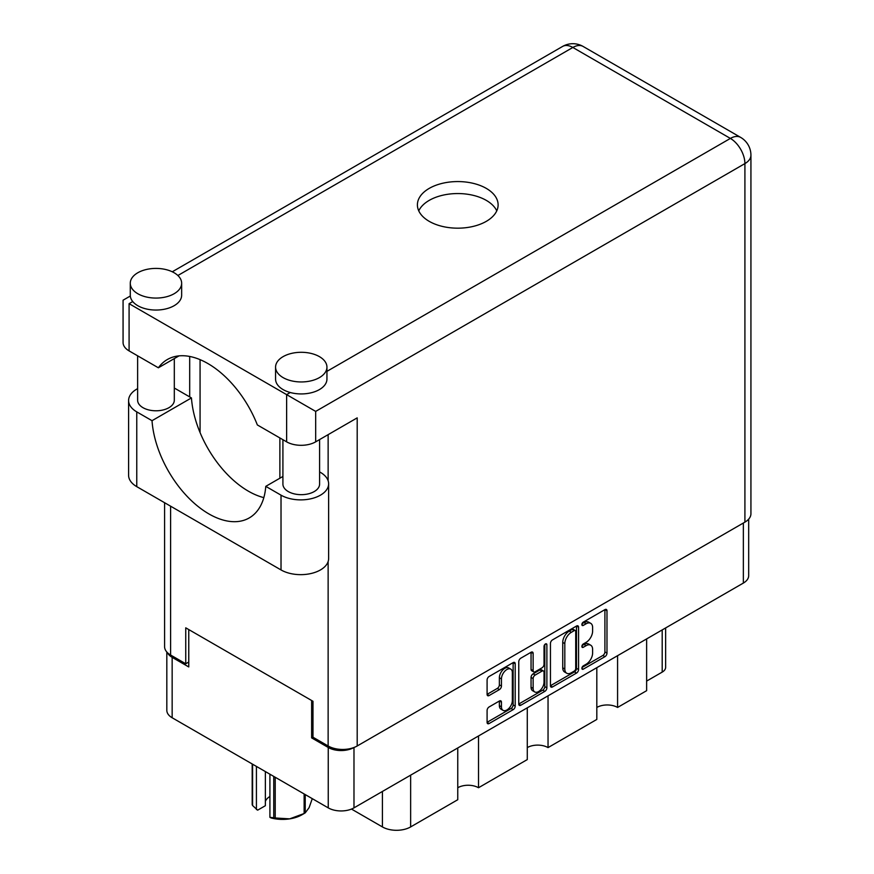 <?xml version="1.0" encoding="UTF-8"?>
<svg xmlns="http://www.w3.org/2000/svg" width="874" height="874" viewBox="0 0 874 874"><rect width="100%" height="100%" fill="white"/><g stroke="black" fill="none" stroke-linecap="round" stroke-linejoin="round"><path stroke-width="1.31" d="M510.755 669.134L508.679 667.933A7.702 4.446 120 0 0 504.822 668.315A7.702 4.446 120 0 0 499.371 677.754L501.447 678.945A7.702 4.446 120 0 1 506.898 669.506A7.702 4.446 120 0 1 510.755 669.134A7.702 4.446 120 0 1 512.35 672.652L512.35 700.533A7.702 4.446 120 0 1 508.985 708.29A7.702 4.446 120 0 1 503.053 710.354A7.702 4.446 120 0 1 501.447 706.826L501.447 702.183A2.884 1.661 120 0 0 500.857 700.861A2.884 1.661 120 0 0 499.415 701.003L489.123 706.946A2.884 1.661 120 0 0 487.091 710.475L487.091 722.35A2.884 1.661 120 0 0 487.681 723.672A2.884 1.661 120 0 0 489.123 723.53L513.169 709.655A2.884 1.661 120 0 0 515.201 706.126L515.201 663.781A2.884 1.661 120 0 0 514.611 662.459A2.884 1.661 120 0 0 513.169 662.601L489.123 676.476A2.884 1.661 120 0 0 487.091 680.005L487.091 694.36A2.884 1.661 120 0 0 487.681 695.682A2.884 1.661 120 0 0 489.123 695.54L499.415 689.597A2.884 1.661 120 0 0 501.447 686.068L501.447 678.945M545.452 643.952L546.884 644.783A2.021 1.169 120 0 0 546.468 643.854A2.021 1.169 120 0 0 545.452 643.952A2.021 1.169 120 0 0 544.032 646.432L544.032 664.306A2.884 1.661 120 0 1 541.989 667.834L535.172 671.778A2.884 1.661 120 0 1 533.73 671.92A2.884 1.661 120 0 1 533.129 670.598L533.129 653.424A2.884 1.661 120 0 0 532.539 652.102A2.884 1.661 120 0 0 531.097 652.244L533.129 653.424M550.445 643.428L550.445 685.773A2.884 1.661 120 0 0 551.046 687.095A2.884 1.661 120 0 0 552.488 686.953L576.523 673.067A2.884 1.661 120 0 0 578.566 669.539L578.566 627.193A2.884 1.661 120 0 0 577.965 625.882A2.884 1.661 120 0 0 576.523 626.024L552.488 639.899A2.884 1.661 120 0 0 550.445 643.428M748.679 519.134L748.679 575.638A18.201 10.51 180 0 1 743.359 583.067L353.981 807.871A18.201 10.51 180 0 1 328.242 807.871L172.156 717.762A18.201 10.51 180 0 1 166.825 710.333L166.825 652.026M586.104 664.251L583.297 665.868A2.021 1.169 120 0 0 581.986 667.638A2.021 1.169 120 0 0 582.292 669.255A2.021 1.169 120 0 0 583.297 669.156L604.95 656.658A2.884 1.661 120 0 0 606.982 653.129L606.982 610.784A2.884 1.661 120 0 0 606.392 609.473A2.884 1.661 120 0 0 604.95 609.615L583.297 622.113A2.021 1.169 120 0 0 581.986 623.883A2.021 1.169 120 0 0 582.292 625.5A2.021 1.169 120 0 0 583.297 625.402L586.104 623.785A9.221 5.32 120 0 1 590.715 623.326A9.221 5.32 120 0 1 592.616 627.554L592.616 631.083A9.221 5.32 120 0 1 586.104 642.368L583.297 643.985A2.021 1.169 120 0 0 581.986 645.766A2.021 1.169 120 0 0 582.292 647.383A2.021 1.169 120 0 0 583.297 647.284L586.104 645.668A9.221 5.32 120 0 1 590.715 645.209A9.221 5.32 120 0 1 592.616 649.426L592.616 652.954A9.221 5.32 120 0 1 586.104 664.251M518.763 704.018L542.765 690.165L544.841 691.356A2.884 1.661 120 0 0 546.884 687.827L546.884 644.783M544.841 691.356L520.806 705.242A2.884 1.661 120 0 1 519.364 705.384A2.884 1.661 120 0 1 518.763 704.062L518.763 661.716A2.884 1.661 120 0 1 520.806 658.188L531.097 652.244M478.515 735.974L478.515 787.736L527.284 759.582L527.284 707.809M617.579 655.686L617.579 707.448L646.629 690.679L646.629 638.905M548.042 695.824L548.042 747.598L596.822 719.433L596.822 667.67M312.979 737.11L311.636 737.885L328.242 747.478A18.201 10.51 0 0 0 353.894 747.521M311.636 737.885L311.636 700.5M167.469 652.703A18.201 10.51 0 0 0 172.156 657.357L188.762 666.949L188.762 629.564M665.638 627.936L665.638 667.31A11.744 6.774 180 0 1 662.197 672.106L646.629 681.086M410.638 775.162L410.638 826.924L457.757 799.721L457.757 747.958M351.49 809.073L382.408 826.924L382.408 791.451M596.822 707.448A14.672 8.478 180 0 1 617.579 707.448M527.284 747.598A14.672 8.478 180 0 1 548.042 747.598M457.757 787.736A14.672 8.478 180 0 1 478.515 787.736M410.638 826.924A19.96 11.526 180 0 1 382.408 826.924M590.715 645.209L588.639 644.007A9.221 5.32 120 0 0 584.029 644.466L586.104 645.668M582.029 645.613L584.029 644.466M590.715 623.326L588.639 622.135A9.221 5.32 120 0 0 584.029 622.583L586.104 623.785M582.029 623.741L584.029 622.583M582.029 667.496L602.874 655.467A2.884 1.661 120 0 0 604.906 651.938L604.906 609.637M550.445 685.729L574.447 671.877A2.884 1.661 120 0 0 576.49 668.348L576.49 626.046M574.284 671.068A2.021 1.169 120 0 0 575.715 668.599L575.715 631.432A2.021 1.169 120 0 0 575.289 630.504A2.021 1.169 120 0 0 574.284 630.602L571.334 632.317A9.221 5.32 120 0 0 564.812 643.603L564.812 669.014A9.221 5.32 120 0 0 566.723 673.231A9.221 5.32 120 0 0 571.334 672.772L574.284 671.068M575.289 630.504L573.213 629.313A2.021 1.169 120 0 0 572.208 629.411L574.284 630.602M566.723 673.231L564.648 672.03A9.221 5.32 120 0 1 562.736 667.812L562.736 642.401A9.221 5.32 120 0 1 569.258 631.115L572.208 629.411M531.053 652.277L531.053 669.397A2.884 1.661 120 0 0 531.654 670.719L533.73 671.92M544.808 644.509L544.808 686.636L546.884 687.827M533.129 688.417A7.702 4.446 120 0 0 534.724 691.946A7.702 4.446 120 0 0 540.667 689.881A7.702 4.446 120 0 0 544.032 682.124L544.032 672.303A2.884 1.661 120 0 0 543.431 670.981A2.884 1.661 120 0 0 541.989 671.134L535.172 675.067A2.884 1.661 120 0 0 533.129 678.595L533.129 688.417L531.053 687.226A7.702 4.446 120 0 0 532.648 690.744L534.724 691.946M543.431 670.981L541.356 669.79A2.884 1.661 120 0 0 539.913 669.932L541.989 671.134M531.053 687.226L531.053 677.405A2.884 1.661 120 0 1 533.096 673.876L539.913 669.932M542.765 690.165A2.884 1.661 120 0 0 544.808 686.636M503.053 710.354L500.977 709.153A7.702 4.446 120 0 1 499.371 705.624L499.371 701.024M489.123 695.54L487.091 694.36L497.339 688.395A2.884 1.661 120 0 0 499.371 684.866L499.371 677.754M487.091 722.306L511.093 708.453A2.884 1.661 120 0 0 513.125 704.925L513.125 662.623L515.201 663.781M282.914 476.461L265.772 486.359L281.024 495.165A27.881 16.103 0 0 0 320.452 495.165A27.881 16.103 0 0 0 328.624 483.781A27.881 16.103 0 0 0 320.452 472.397L319.6 471.905M281.024 495.165L281.024 569.935A27.881 16.103 0 0 0 320.452 569.935A27.881 16.103 0 0 0 328.624 558.552L328.624 483.781M137.808 272.754A25.685 14.825 0 0 0 130.281 283.242A25.685 14.825 0 0 0 146.144 296.942A25.685 14.825 0 0 0 174.134 293.73A25.685 14.825 0 0 0 181.65 283.242A25.685 14.825 0 0 0 165.798 269.542A25.685 14.825 0 0 0 137.808 272.754M130.281 283.242L130.281 295.226A25.685 14.825 0 0 0 132.75 301.563A25.685 14.825 0 0 0 174.134 305.703A25.685 14.825 0 0 0 181.65 295.226L181.65 283.242M283.1 356.636A25.685 14.825 0 0 0 275.572 367.124A25.685 14.825 0 0 0 291.424 380.824A25.685 14.825 0 0 0 319.414 377.612A25.685 14.825 0 0 0 326.942 367.124A25.685 14.825 0 0 0 311.089 353.424A25.685 14.825 0 0 0 283.1 356.636M275.572 367.124L275.572 379.108A25.685 14.825 0 0 0 290.277 392.513A25.685 14.825 0 0 0 319.414 389.586A25.685 14.825 0 0 0 326.942 379.108L326.942 367.124M486.294 221.351A40.357 23.303 0 0 0 498.114 204.866A40.357 23.303 0 0 0 473.205 183.343A40.357 23.303 0 0 0 429.221 188.391A40.357 23.303 0 0 0 417.401 204.866A40.357 23.303 0 0 0 442.31 226.399A40.357 23.303 0 0 0 486.294 221.351M418.755 210.863A40.357 23.303 180 0 1 429.221 200.375A40.357 23.303 180 0 1 468.235 194.356A40.357 23.303 180 0 1 496.76 210.863M319.6 439.578L319.6 484.076A18.343 10.586 180 0 1 314.225 491.57A18.343 10.586 180 0 1 294.232 493.865A18.343 10.586 180 0 1 282.914 484.076L282.914 439.698M174.308 358.58L174.308 400.194A18.343 10.586 180 0 1 168.944 407.688A18.343 10.586 180 0 1 148.951 409.982A18.343 10.586 180 0 1 137.622 400.194L137.622 355.816M326.942 371.352L730.38 138.42A20.55 11.865 -120 0 1 744.91 163.591A20.55 11.865 0 0 0 750.93 155.201L750.93 513.737A20.55 11.865 180 0 1 744.91 522.128L744.91 163.591L315.678 411.403L129.09 303.671C121.257 299.148 121.257 299.148 129.09 303.671L129.09 350.889L158.369 367.79L179.006 355.871M129.09 350.889A20.55 11.865 180 0 1 123.07 342.499L123.07 300.197L130.324 296.013M170.605 506.188L170.605 655.019L185.747 663.77L188.762 662.033M170.605 655.019A20.55 11.865 180 0 1 164.585 646.64L164.585 502.714M744.91 522.128L357.193 745.981A20.55 11.865 180 0 1 328.132 745.981L312.979 737.23L312.979 701.276L185.747 627.827L185.747 663.77M189.691 396.905L189.691 356.45M315.678 411.403L315.678 441.84L357.193 417.87L357.193 745.981M200.07 432.575L200.07 359.651M315.678 441.84A20.55 11.865 180 0 1 286.628 441.84L286.628 394.622L290.277 392.513M158.369 367.79A81.009 46.77 -120 0 1 167.349 359.52A81.009 46.77 -120 0 1 257.349 424.939L286.628 441.84M263.828 497.623A80.725 46.606 60 0 1 191.45 397.921L176.209 389.116A27.881 16.103 180 0 0 174.308 388.122M281.024 569.935L136.77 486.654A27.881 16.103 180 0 1 128.598 475.27L128.598 400.5A27.881 16.103 180 0 1 137.622 388.646M191.45 397.921L152.021 420.689L136.77 411.883A27.881 16.103 180 0 1 128.598 400.5M152.021 420.689A80.725 46.606 -120 0 0 189.276 498.573A80.725 46.606 -120 0 0 249.254 517.921A80.725 46.606 -120 0 0 265.772 486.359M279.877 437.94L279.877 478.22M275.223 777.259L275.223 817.988A31.256 18.048 180 0 1 273.759 817.758L269.913 817.343L269.913 774.2M273.759 817.758L273.759 776.418M265.368 771.567L265.368 805.708L257.633 810.165L252.586 805.533A31.256 18.048 180 0 1 252.193 804.692L252.193 763.963M269.913 817.343L271.126 817.955A27.444 15.841 180 0 0 289.676 818.862L304.141 813.508L304.141 793.953M275.223 817.988L289.676 818.862A27.444 15.841 180 0 0 301.989 814.765L304.687 813.202A31.256 18.048 180 0 1 304.141 813.508M305.212 794.575L305.212 812.886L309.09 807.663L312.269 798.65M252.586 764.193L252.586 805.533M265.368 801.403A17.611 10.171 180 0 1 269.913 796.487M256.421 766.411L256.421 809.553M743.359 583.067L743.359 523.034M353.981 747.489L353.981 807.871M328.242 807.871L328.242 747.478M172.156 657.357L172.156 717.762M662.197 672.106L662.197 629.925M581.876 646.454L583.297 647.284M581.876 624.582L583.297 625.402M604.95 609.615L606.982 610.784M604.906 651.938L606.982 653.129M602.874 655.467L604.95 656.658M581.876 668.337L583.297 669.156M576.523 626.024L578.566 627.193M576.49 668.348L578.566 669.539M574.447 671.877L576.523 673.067M550.445 685.773L552.488 686.953M569.258 631.115L571.334 632.317M562.736 642.401L564.812 643.603M562.736 667.812L564.812 669.014M518.763 704.062L520.806 705.242M531.053 669.397L533.129 670.598M533.096 673.876L535.172 675.067M531.053 677.405L533.129 678.595M499.415 701.003L501.447 702.183M499.371 705.624L501.447 706.826M499.371 684.866L501.447 686.068M497.339 688.395L499.415 689.597M513.125 704.925L515.201 706.126M511.093 708.453L513.169 709.655M487.091 722.35L489.123 723.53M750.93 155.201A20.55 20.55 0 0 0 740.66 137.404A20.55 11.865 120 0 0 730.38 138.42L572.841 47.469L177.881 275.507M132.75 301.563L129.09 303.671M328.132 745.981L328.132 561.556M328.132 480.787L328.132 434.651M562.572 46.453A20.55 11.865 60 0 1 572.841 47.469A20.55 11.865 120 0 1 583.122 46.453A20.55 20.55 0 0 0 562.572 46.453L172.276 271.781M136.77 411.883L136.77 486.654M740.66 137.404L583.122 46.453"/></g></svg>
